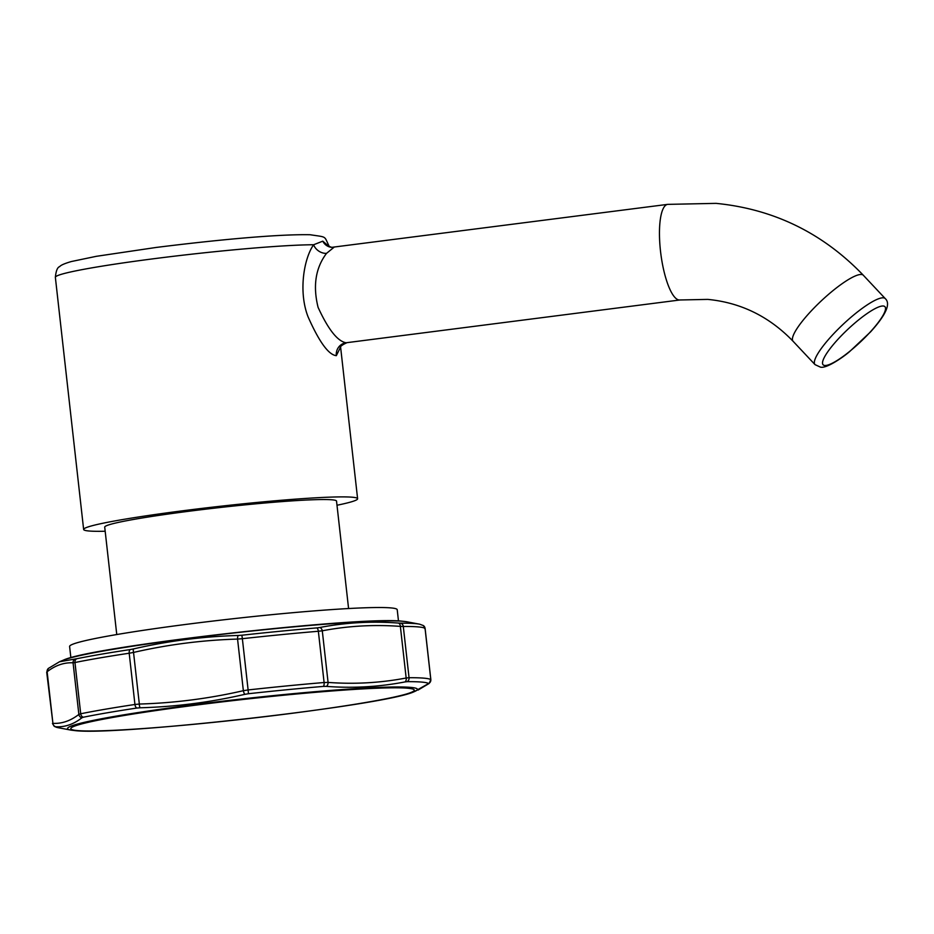 <?xml version="1.0" encoding="UTF-8"?>
<svg xmlns="http://www.w3.org/2000/svg" width="934" height="934" viewBox="0 0 934 934"><rect width="100%" height="100%" fill="white"/><g stroke="black" fill="none" stroke-linecap="round" stroke-linejoin="round"><path stroke-width="1.4" d="M46.7 672.153L52.923 723.36C61.948 723.803 70.599 720.826 78.865 714.428L80.709 713.774L74.965 662.521L73.074 662.813C64.037 662.369 55.386 665.347 47.132 671.744L46.747 672.246M52.456 723.441L54.184 726.267A3.853 3.841 -56.4 0 0 55.491 726.827L55.818 726.769C65.006 727.247 73.704 724.247 81.935 717.767L83.324 717.23A3.853 3.257 78.5 0 1 80.709 713.774A190.863 10.823 -6.4 0 1 134.94 704.481L139.329 704.049C174.401 703.022 209.076 698.562 243.354 690.693L248.117 689.946L242.361 638.693L237.563 639.078C202.48 640.117 167.805 644.565 133.539 652.434L129.196 653.228A190.863 10.823 173.6 0 0 74.965 662.521A3.853 3.257 -101.5 0 1 76.763 658.739L59.531 661.751L48.451 668.359L46.7 672.2M52.491 723.5L52.923 723.36A3.853 3.736 93.6 0 0 55.818 726.769M425.098 628.407L423.371 625.57L419.74 624.216A188.248 10.671 173.6 0 0 415.198 623.597A188.248 10.671 173.6 0 0 400.604 623.165L398.386 623.06C371.674 621.063 345.475 622.546 319.778 627.508L316.813 627.905A188.248 10.671 173.6 0 0 241.871 635.225L238.24 635.47C202.9 636.474 168.003 640.957 133.527 648.92L130.246 649.562A188.248 10.671 173.6 0 0 76.763 658.739M83.324 717.23A188.248 10.671 -6.4 0 1 136.808 708.054L140.123 707.785C175.51 706.793 210.419 702.31 244.836 694.336L248.432 693.729A188.248 10.671 -6.4 0 1 323.374 686.408L326.386 686.373C352.959 688.393 379.157 686.91 404.982 681.925L407.166 681.657A188.248 10.671 -6.4 0 1 421.759 682.089A188.248 10.671 -6.4 0 1 428.624 683.525L414.159 691.697A176.047 9.982 173.6 0 0 410.54 687.377A176.047 9.982 173.6 0 0 200.203 703.932A176.047 9.982 173.6 0 0 71.241 730.154L75.222 730.633C117.766 735.864 385.789 705.544 414.159 691.697M248.432 693.729L248.117 689.946A190.863 10.823 -6.4 0 1 324.098 682.52L328.079 682.415C354.5 684.365 380.535 682.894 406.162 678.002L409.045 677.71A190.863 10.823 -6.4 0 1 430.808 679.602L430.422 680.104M407.166 681.657A3.853 3.409 89.8 0 0 409.045 677.71L403.301 626.457L400.371 626.387C373.95 624.437 347.915 625.908 322.288 630.8L318.354 631.267L324.098 682.52A3.853 1.693 85.2 0 1 323.374 686.408M424.631 628.489L425.052 628.349A190.863 10.823 173.6 0 0 403.301 626.457A3.853 3.409 -90.2 0 0 400.604 623.165M398.479 620.958L397.219 609.727A164.828 9.352 -6.4 0 0 390.762 607.894A164.828 9.352 173.6 0 0 209.893 621.425A164.828 9.352 173.6 0 0 69.606 646.48L70.867 657.711M348.58 608.536L336.532 501.103A116.633 6.62 173.6 0 0 331.967 499.807A116.633 6.62 173.6 0 0 203.986 509.38A116.633 6.62 173.6 0 0 104.713 527.103L116.762 634.536M105.18 531.248A137.847 7.822 -6.4 0 1 83.64 529.473A137.847 7.822 -6.4 0 1 182.539 510.805A137.847 7.822 -6.4 0 1 357.605 498.733A137.847 7.822 -6.4 0 1 336.999 505.247M328.978 246.459L322.79 241.159L313.602 244.755C303.994 258.344 298.226 291.536 308.033 316.754C319.194 341.949 328.628 354.92 336.333 355.656L340.396 347.425M333.975 247.3L326.503 253.383C315.564 267.93 312.762 285.921 318.085 307.356C328.266 329.527 337.606 341.33 346.094 342.766L679.94 299.977A48.194 13.088 82.7 0 1 679.17 299.989A48.194 13.088 82.7 0 1 660.653 252.425A48.194 13.088 82.7 0 1 667.67 204.371L331.687 247.347A11.57 11.115 -85.1 0 1 322.79 241.159M81.935 717.767A3.853 3.689 51.6 0 1 78.865 714.428L73.074 662.813A3.853 3.736 -86.4 0 1 75.327 658.902M48.428 668.382A3.853 3.689 -128.4 0 0 47.132 671.744L52.923 723.36M63.384 660.151A176.047 9.982 -6.4 0 1 227.371 633.719A176.047 9.982 -6.4 0 1 403.126 621.308A176.047 9.982 -6.4 0 1 406.313 621.682L402.332 621.215C359.8 615.985 91.765 646.305 63.384 660.151L59.531 661.751M54.184 726.267L57.815 727.633A188.248 10.671 -6.4 0 1 55.491 726.827M407.551 688.206A172.872 9.807 173.6 0 0 194.774 705.263A172.872 9.807 173.6 0 0 77.51 730.586A172.872 9.807 173.6 0 0 290.287 713.529A172.872 9.807 173.6 0 0 407.551 688.206M423.394 625.593A3.853 3.841 -56.4 0 1 425.052 628.349L430.808 679.602A3.853 3.841 123.6 0 1 428.624 683.525M398.386 623.06A3.853 2.65 -85.5 0 1 400.371 626.387L406.162 678.002A3.853 2.697 78.9 0 1 404.982 681.925M326.386 686.373A3.853 2.65 94.5 0 0 328.079 682.415L322.288 630.8A3.853 2.697 -101.1 0 0 319.778 627.508M316.813 627.905A3.853 1.693 -94.8 0 1 318.354 631.267A190.863 10.823 173.6 0 0 242.361 638.693L241.871 635.225M244.836 694.336A3.853 1.016 76.9 0 1 243.354 690.693L237.563 639.078A3.853 1.062 -91.5 0 1 238.24 635.47M140.123 707.785A3.853 1.062 88.5 0 1 139.329 704.049L133.539 652.434A3.853 1.016 -103.1 0 1 133.527 648.92M130.246 649.562A3.853 2.148 -98.6 0 0 129.196 653.228L134.94 704.481A3.853 2.148 81.4 0 0 136.808 708.054M429.115 683.466A3.853 3.689 -128.4 0 1 428.332 683.945M329.34 246.681L329.328 246.611A137.847 7.822 173.6 0 0 328.896 246.086A11.57 9.69 -13.1 0 0 328.931 246.424M326.503 253.383A11.57 9.247 -144.8 0 1 313.602 244.755A137.847 7.822 173.6 0 0 154.262 258.671A137.847 7.822 173.6 0 0 55.363 277.34L83.64 529.473M336.333 355.656A11.57 11.115 94.9 0 1 346.094 342.766M667.67 204.371L716.051 203.367C773.702 209.064 822.807 233.033 863.343 275.273A48.194 10.134 136.8 0 0 861.452 274.479A48.194 10.134 136.8 0 0 818.044 303.982A48.194 10.134 136.8 0 0 793.083 341.272L815.02 364.622L820.402 367.12C826.065 368.802 842.036 358.049 849.391 351.803L870.535 331.92C885.992 314.828 890.919 303.725 885.28 298.623A48.194 10.134 136.8 0 0 883.389 297.829A48.194 10.134 136.8 0 0 839.981 327.332A48.194 10.134 136.8 0 0 815.02 364.622M883.272 306.002A42.415 8.92 136.8 0 0 842.305 334.734A42.415 8.92 136.8 0 0 824.78 365.486A42.415 8.92 136.8 0 0 865.748 336.754A42.415 8.92 136.8 0 0 883.272 306.002M419.74 624.216L406.313 621.682M57.815 727.633L71.241 730.154M425.098 628.36L430.854 679.695M430.843 679.648L429.091 683.49L418.023 690.098M357.605 498.733L340.595 347.016M329.328 246.611C323.689 235.461 327.776 237.458 310.146 234.738C276.954 234.084 214.785 240.12 155.978 247.475L96.284 256.325L71.323 261.543C64.668 263.481 60.792 265.163 59.706 266.61C57.453 267.264 56.005 270.837 55.363 277.34M328.593 246.132L331.687 247.347M340.221 347.973C339.894 346.619 342.101 344.879 346.818 342.755M793.083 341.272C769.289 316.544 740.837 302.581 707.739 299.394L679.94 299.977M863.343 275.273L885.28 298.623"/></g></svg>
